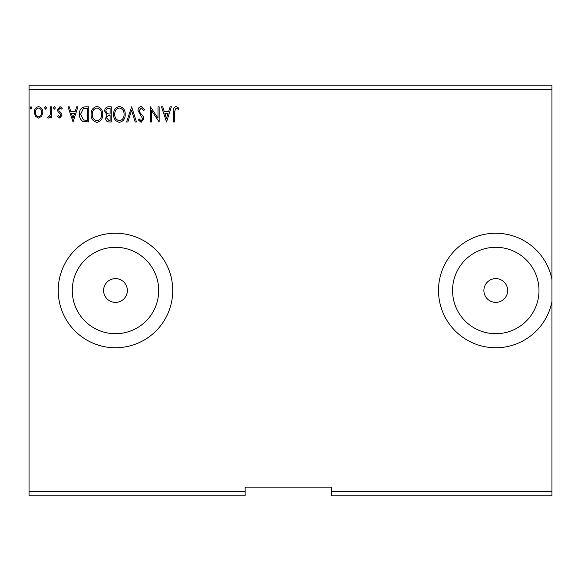 <?xml version="1.0" encoding="UTF-8"?>
<svg xmlns="http://www.w3.org/2000/svg" width="581" height="581" viewBox="0 0 581 581"><rect width="100%" height="100%" fill="white"/><g stroke="black" fill="none" stroke-linecap="round" stroke-linejoin="round"><path stroke-width="0.87" d="M483.886 290.5A11.881 11.881 0 0 0 495.767 302.381A11.881 11.881 0 0 0 507.656 290.5A11.881 11.881 0 0 0 495.767 278.619A11.881 11.881 0 0 0 483.886 290.5M103.592 290.5A11.881 11.881 0 0 0 115.481 302.381A11.881 11.881 0 0 0 127.362 290.5A11.881 11.881 0 0 0 115.481 278.619A11.881 11.881 0 0 0 103.592 290.5M72.262 290.5A43.212 43.212 0 0 0 115.481 333.712A43.212 43.212 0 0 0 158.693 290.5A43.212 43.212 0 0 0 115.481 247.288A43.212 43.212 0 0 0 72.262 290.5M452.555 290.5A43.212 43.212 0 0 0 495.767 333.712A43.212 43.212 0 0 0 538.986 290.5A43.212 43.212 0 0 0 495.767 247.288A43.212 43.212 0 0 0 452.555 290.5M58.223 290.5A57.258 57.258 0 0 0 115.481 347.758A57.258 57.258 0 0 0 172.739 290.5A57.258 57.258 0 0 0 115.481 233.242A57.258 57.258 0 0 0 58.223 290.5M551.95 495.767L331.555 495.767L331.555 491.446L551.95 491.446L551.95 495.767M331.555 491.446L331.555 487.125L245.124 487.125L245.124 495.767L29.05 495.767L29.05 89.554L551.95 89.554L551.95 279.432A57.258 57.258 0 0 0 463.987 242.873A57.258 57.258 0 0 0 463.987 338.127A57.258 57.258 0 0 0 551.95 301.568L551.95 491.446M551.95 89.554L551.95 85.233L29.05 85.233L29.05 89.554M46.502 107.906L45.536 109.163L44.563 107.906L45.536 106.643L46.502 107.906M55.42 107.906L54.454 109.163L53.481 107.906L54.454 106.643L55.42 107.906M73.068 121.959L68.028 106.839L69.292 106.839L70.846 111.683L75.094 111.683L76.648 106.839L77.919 106.839L73.068 121.959M102.735 114.334C102.822 118.647 100.905 121.32 96.991 122.351C92.989 121.414 91.028 118.771 91.101 114.406C91.028 110.085 92.96 107.434 96.904 106.446C100.847 107.398 102.793 110.027 102.735 114.334M166.536 121.959L161.489 106.839L162.76 106.839L164.314 111.683L168.563 111.683L170.117 106.839L171.38 106.839L166.536 121.959M141.219 106.446L144.625 109.758L143.674 110.521L141.306 108.001L139.193 110.564L139.571 112.046L143.253 116.52L143.848 118.822L141.147 122.351L138.22 119.788L139.135 118.858L141.161 120.797L142.686 118.887L138.031 110.543C138.053 108.277 139.113 106.911 141.219 106.446M125.227 114.334C125.314 118.647 123.404 121.32 119.483 122.351C115.481 121.414 113.52 118.771 113.593 114.406C113.52 110.085 115.452 107.434 119.395 106.446C123.339 107.398 125.285 110.027 125.227 114.334M31.962 107.906L30.989 109.163L30.023 107.906L30.989 106.643L31.962 107.906M245.124 491.446L29.05 491.446M111.269 106.839L111.269 121.959L109.134 121.959C106.831 121.843 105.669 120.594 105.648 118.212L107.064 114.994L104.674 111.131C104.689 108.632 105.88 107.202 108.248 106.839L111.269 106.839M131.633 106.839L136.477 121.959L135.213 121.959L131.531 110.484L127.856 121.959L126.585 121.959L131.633 106.839M174.482 111.901L174.482 121.959L173.32 121.959L173.32 111.748C172.855 109.003 173.777 107.238 176.087 106.446L178.948 108.197L178.352 109.359L176.101 108.001L174.482 111.901M158.003 106.839L159.165 106.839L159.165 121.959L151.605 110.68L151.605 121.959L150.443 121.959L150.443 106.839L158.003 118.088L158.003 106.839M85.262 106.839L88.777 106.839L88.777 121.959L82.887 121.414C80.432 119.715 79.292 117.311 79.466 114.21C79.292 109.845 81.224 107.383 85.262 106.839M59.799 118.081L57.555 116.512L58.238 115.561L59.727 116.723L60.852 115.241L60.577 114.239L57.94 111.545L57.555 109.838L60.01 106.643L62.399 108.139L61.739 109.163L60.141 108.001L58.717 109.78L58.993 110.833L61.644 113.484L62.014 115.183L59.799 118.081M51.738 106.839L51.738 117.892L50.576 117.892L50.576 116.265L48.55 118.081L47.664 117.703L48.223 116.527L48.739 116.723L50.394 114.348L50.576 106.839L51.738 106.839M41.687 116.251L38.549 118.081L35.419 116.265L34.286 112.336C34.257 109.199 35.673 107.303 38.549 106.643C41.425 107.296 42.849 109.192 42.82 112.336L41.687 116.251M551.95 279.432L551.95 301.568M108.901 120.412L110.107 120.412L110.107 115.561L109.511 115.561C107.768 115.554 106.868 116.425 106.81 118.19L108.901 120.412M109.519 114.014L110.107 114.014L110.107 108.386L108.778 108.386C106.926 108.356 105.945 109.272 105.836 111.131L107.667 113.832L109.519 114.014M114.762 114.406C114.704 117.87 116.265 119.998 119.432 120.797C122.591 119.962 124.138 117.805 124.065 114.341C124.123 110.898 122.576 108.785 119.432 108.001C116.244 108.785 114.682 110.92 114.762 114.406M164.808 113.237L166.442 118.313L168.062 113.237L164.808 113.237M92.263 114.406C92.212 117.87 93.766 119.998 96.94 120.797C100.099 119.962 101.646 117.805 101.573 114.341C101.631 110.898 100.085 108.785 96.94 108.001C93.752 108.785 92.19 110.92 92.263 114.406M87.615 120.412L87.615 108.386L83.25 108.77L80.628 114.21L83.497 119.984L87.615 120.412M71.347 113.237L72.974 118.313L74.6 113.237L71.347 113.237M35.448 112.322C35.397 114.668 36.436 116.135 38.549 116.723C40.67 116.142 41.709 114.675 41.658 112.322C41.709 109.983 40.677 108.545 38.549 108.001C36.429 108.545 35.397 109.983 35.448 112.322"/></g></svg>
